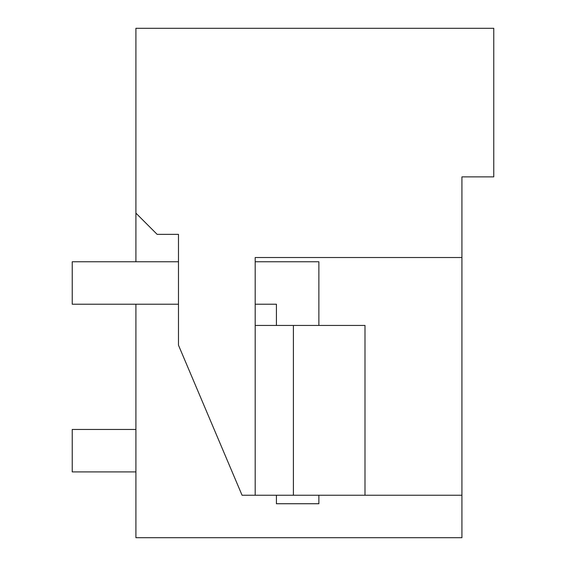 <?xml version="1.0" encoding="UTF-8"?>
<svg xmlns="http://www.w3.org/2000/svg" width="566" height="566" viewBox="0 0 566 566"><rect width="100%" height="100%" fill="white"/><g stroke="black" fill="none" stroke-linecap="round" stroke-linejoin="round"><path stroke-width="0.85" d="M135.911 261.768L135.911 28.3L493.764 28.3L493.764 176.875L461.927 176.875L461.927 537.7L135.911 537.7L135.911 304.218M461.927 176.875L461.927 210.835M242.064 495.243L255.195 495.243L242.064 495.243L178.481 345.189L178.481 234.352L157.136 234.352L135.911 213.127M461.927 257.523L255.195 257.523L255.195 495.243L364.999 495.243L364.999 325.443L255.195 325.443L255.195 304.218L276.42 304.218L276.42 325.443M461.927 495.243L364.999 495.243M255.195 257.523L255.195 261.768L318.87 261.768L318.87 325.443M425.844 537.7L374.904 537.7M293.4 495.243L293.4 325.443M178.481 261.768L72.236 261.768L72.236 304.218L178.481 304.218M318.87 495.243L318.87 503.733L276.42 503.733L276.42 495.243M135.911 429.452L72.236 429.452L72.236 471.903L135.911 471.903"/></g></svg>
